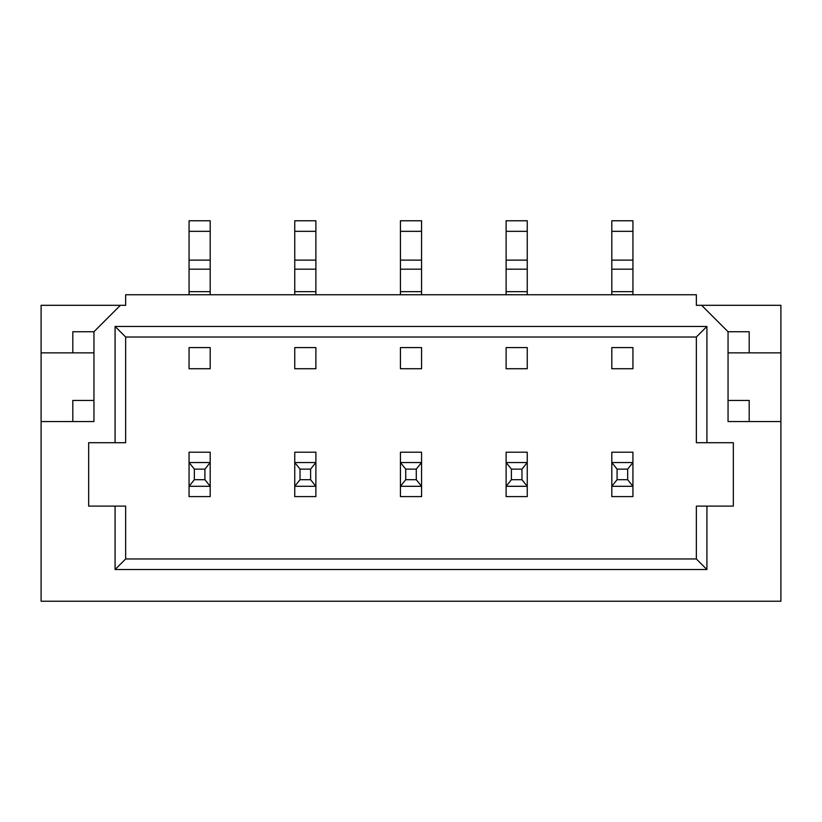 <?xml version="1.0" encoding="UTF-8"?>
<svg xmlns="http://www.w3.org/2000/svg" width="822" height="822" viewBox="0 0 822 822"><rect width="100%" height="100%" fill="white"/><g stroke="black" fill="none" stroke-linecap="round" stroke-linejoin="round"><path stroke-width="1.23" d="M315.884 462.519L315.884 452.213L294.749 452.213L294.749 496.601L315.884 496.601L315.884 486.305L310.603 479.699L310.603 469.126L315.884 462.519L315.884 486.305M294.749 347.593L294.749 368.729L315.884 368.729L294.749 368.729L294.749 347.593L315.884 347.593L315.884 368.729L315.884 347.593L294.749 347.593M294.749 231.331L315.884 231.331L315.884 220.769L294.749 220.769L294.749 294.749M315.884 231.331L315.884 294.749M315.874 486.295L294.749 486.305L300.03 479.699L300.03 469.126L294.759 462.529L315.874 462.529M300.03 469.126L310.603 469.126M300.03 479.699L310.603 479.699M405.719 479.699L405.719 469.126L400.437 462.529L421.563 462.529L421.573 452.213L400.427 452.213L400.427 496.601L421.573 496.601L421.573 486.305L416.281 479.699L416.281 469.126L421.563 462.529L421.573 486.305L400.427 486.305L405.719 479.699L416.281 479.699M400.427 347.593L400.427 368.729L421.573 368.729L400.427 368.729L400.427 347.593L421.573 347.593L421.573 368.729L421.573 347.593L400.427 347.593M400.427 231.331L421.573 231.331L421.573 220.769L400.427 220.769L400.427 294.749M421.573 231.331L421.573 294.749M405.719 469.126L416.281 469.126M506.126 486.295L511.397 479.699L511.397 469.126L506.126 462.529L527.241 462.529L527.251 452.213L506.116 452.213L506.116 496.601L527.251 496.601L527.251 486.305L521.97 479.699L521.97 469.126L527.241 462.529L527.251 486.305L506.116 486.305M506.116 347.593L506.116 368.729L527.251 368.729L506.116 368.729L506.116 347.593L527.251 347.593L527.251 368.729L527.251 347.593L506.116 347.593M506.116 231.331L527.251 231.331L527.251 220.769L506.116 220.769L506.116 294.749M527.251 231.331L527.251 294.749M511.397 469.126L521.97 469.126M511.397 479.699L521.97 479.699M617.086 479.699L617.086 469.126L611.815 462.529L632.93 462.529L632.94 452.213L611.804 452.213L611.804 496.601L632.94 496.601L632.94 486.305L627.659 479.699L627.659 469.126L632.93 462.529L632.94 486.305L611.804 486.305L617.086 479.699L627.659 479.699M611.804 347.593L611.804 368.729L632.94 368.729L611.804 368.729L611.804 347.593L632.94 347.593L632.94 368.729L632.94 347.593L611.804 347.593M611.804 231.331L632.94 231.331L632.94 220.769L611.804 220.769L611.804 294.749M632.94 231.331L632.94 294.749M617.086 469.126L627.659 469.126M189.06 231.331L210.196 231.331L210.196 220.769L189.06 220.769L189.06 294.749M210.196 231.331L210.196 294.749M189.06 347.593L210.196 347.593L210.196 368.729L189.06 368.729L210.196 368.729L210.196 347.593L189.06 347.593L189.06 368.729L189.06 347.593M204.914 469.126L194.341 469.126L189.07 462.529L210.196 462.519L210.196 496.601L189.06 496.601L189.06 486.305L210.185 486.295L204.914 479.699L204.914 469.126L210.185 462.529L210.196 452.213L189.06 452.213L189.06 486.305L194.341 479.699L204.914 479.699M194.341 469.126L194.341 479.699M728.056 331.739L701.639 305.311L696.347 305.311L696.347 294.749L125.653 294.749L125.653 305.311L120.361 305.311L93.944 331.739L93.944 421.573L41.1 421.573L41.1 601.231L780.9 601.231L780.9 421.573L728.056 421.573L728.056 331.739L749.191 331.739L749.191 352.874M706.92 506.116L733.337 506.116L733.337 442.709L706.92 442.709L706.92 326.447L115.08 326.447L115.08 442.709L88.663 442.709L88.663 506.116L115.08 506.116L115.08 569.533L706.92 569.533L696.347 558.96L696.347 506.116L706.92 506.116L706.92 569.533M701.639 305.311L780.9 305.311L780.9 421.573M120.361 305.311L41.1 305.311L41.1 421.573M115.08 506.116L125.653 506.116L125.653 558.96L696.347 558.96M706.92 326.447L696.347 337.02L125.653 337.02L125.653 442.709L115.08 442.709M696.347 337.02L696.347 442.709L706.92 442.709M72.809 352.874L72.809 331.739L93.944 331.739M93.944 352.874L41.1 352.874M72.809 421.573L72.809 400.427L93.944 400.427M728.056 352.874L780.9 352.874M728.056 400.427L749.191 400.427L749.191 421.573M115.08 569.533L125.653 558.96M115.08 326.447L125.653 337.02M294.749 291.666L315.884 291.666M294.749 269.174L315.884 269.174M294.749 260.122L315.884 260.122M400.427 291.666L421.573 291.666M400.427 269.174L421.573 269.174M400.427 260.122L421.573 260.122M506.116 291.666L527.251 291.666M506.116 269.174L527.251 269.174M506.116 260.122L527.251 260.122M611.804 291.666L632.94 291.666M611.804 269.174L632.94 269.174M611.804 260.122L632.94 260.122M189.06 260.122L210.196 260.122M189.06 269.174L210.196 269.174M189.06 291.666L210.196 291.666"/></g></svg>
